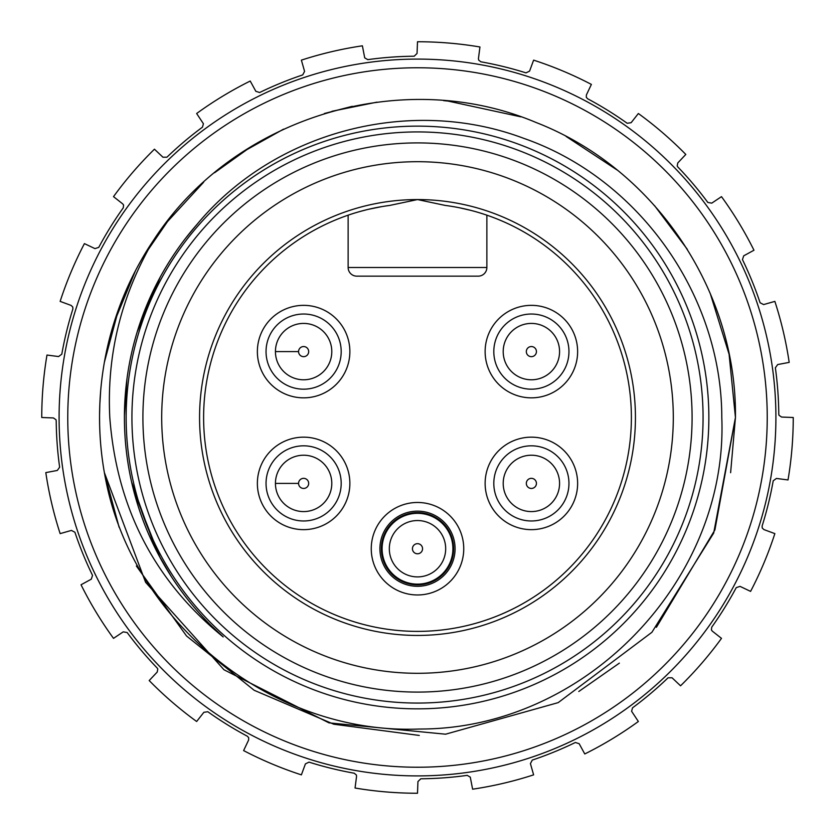 <?xml version="1.0" encoding="UTF-8"?>
<svg xmlns="http://www.w3.org/2000/svg" width="835" height="835" viewBox="0 0 835 835"><rect width="100%" height="100%" fill="white"/><g stroke="black" fill="none" stroke-linecap="round" stroke-linejoin="round"><path stroke-width="1.25" d="M74.92 532.292A361.294 361.294 0 0 0 92.539 575.409L91.297 579.166L81.037 584.771A375.75 375.75 0 0 0 113.508 638.357L123.236 631.855L127.16 632.533A361.294 361.294 0 0 0 157.199 668.063L157.794 668.971L157.22 672.05L149.194 680.556A375.75 375.75 0 0 0 196.642 721.492L203.876 712.297L207.821 711.733A361.294 361.294 0 0 0 247.369 736.24L248.684 737.691L248.621 740.029L243.611 750.592A375.75 375.75 0 0 0 301.383 774.859L305.422 763.879L309.002 762.125A361.294 361.294 0 0 0 354.197 773.21L356.368 774.963L356.555 776.425L355.052 788.021A375.75 375.75 0 0 0 417.5 793.25L417.949 781.56L420.809 778.784A361.294 361.294 0 0 0 467.214 775.36L470.282 777.134L472.61 789.19A375.75 375.75 0 0 0 533.617 774.859L530.423 763.607L532.292 760.08A361.294 361.294 0 0 0 575.367 742.482L579.166 743.703L584.771 753.963A375.75 375.75 0 0 0 638.357 721.492L631.584 711.253L632.533 707.84A361.294 361.294 0 0 0 668.063 677.801L672.05 677.78L680.556 685.806A375.75 375.75 0 0 0 721.492 638.357L712.297 631.124L711.41 629.945L711.733 627.179A361.294 361.294 0 0 0 736.24 587.631L740.029 586.379L750.592 591.389A375.75 375.75 0 0 0 774.859 533.617L763.879 529.578L762.209 527.96L762.125 525.998A361.294 361.294 0 0 0 773.21 480.803L776.425 478.445L788.021 479.948A375.75 375.75 0 0 0 793.25 417.5L781.56 417.051L778.992 415.256L778.784 414.191A361.294 361.294 0 0 0 775.36 367.786L777.688 364.551L789.19 362.39A375.75 375.75 0 0 0 774.859 301.383L763.607 304.577L760.09 302.761M760.08 302.708A361.294 361.294 0 0 0 742.461 259.591L743.703 255.834L753.963 250.229A375.75 375.75 0 0 0 721.492 196.642L711.764 203.145L707.84 202.467A361.294 361.294 0 0 0 677.801 166.937L677.206 166.029L677.78 162.95L685.806 154.444A375.75 375.75 0 0 0 638.357 113.508L631.124 122.703L627.179 123.267A361.294 361.294 0 0 0 587.631 98.76L586.316 97.309L586.379 94.971L591.389 84.408A375.75 375.75 0 0 0 533.617 60.141L529.578 71.121L525.998 72.875A361.294 361.294 0 0 0 480.803 61.79L478.632 60.037L478.445 58.575L479.948 46.979A375.75 375.75 0 0 0 417.5 41.75L417.051 53.44L414.191 56.216A361.294 361.294 0 0 0 367.786 59.64L364.718 57.865L362.39 45.81A375.75 375.75 0 0 0 301.383 60.141L304.577 71.392L302.708 74.92A361.294 361.294 0 0 0 259.633 92.518L255.834 91.297L250.229 81.037A375.75 375.75 0 0 0 196.642 113.508L203.416 123.747L202.467 127.16A361.294 361.294 0 0 0 166.937 157.199L162.95 157.22L154.444 149.194A375.75 375.75 0 0 0 113.508 196.642L122.703 203.876L123.59 205.055L123.267 207.821A361.294 361.294 0 0 0 98.76 247.369L94.971 248.621L84.408 243.611A375.75 375.75 0 0 0 60.141 301.383L71.121 305.422L72.791 307.04L72.875 309.002A361.294 361.294 0 0 0 61.79 354.197L58.575 356.555L46.979 355.052A375.75 375.75 0 0 0 41.75 417.5L53.44 417.949L56.008 419.744L56.216 420.809A361.294 361.294 0 0 0 59.64 467.214L57.312 470.449L45.81 472.61A375.75 375.75 0 0 0 60.141 533.617L71.392 530.423L74.91 532.239M775.903 417.5A358.403 358.403 0 0 1 415.893 775.903A358.403 358.403 0 0 1 59.108 414.285A358.403 358.403 0 0 1 419.107 59.097A358.403 358.403 0 0 1 775.892 420.715A358.403 358.403 0 0 1 415.893 775.903A358.403 358.403 0 0 1 59.097 417.5M156.844 283.493L139.821 323.73M126.93 379.205L124.425 415.486M158.462 554.607L171.123 576.234M211.255 625.728L223.185 636.907M197.592 223.749L190.025 232.694M155.801 285.549L148.954 300.099M119.123 527.303L104.354 472.537L145.603 582.319L223.978 669.764L328.959 722.859L445.587 734.195L558.177 702.632L651.905 632.293L713.685 533.085L735.437 417.5C737.013 290.695 654.609 168.419 535.966 122.453C401.875 65.756 233.403 117.15 153.755 239.937A317.947 317.947 0 0 0 99.553 417.5L99.626 423.856M153.755 239.937C121.273 295.266 106.619 354.447 109.792 417.5C116.681 507.92 154.485 581.066 223.206 636.928A293.085 293.085 0 0 1 197.394 223.968C273.88 131.846 409.651 95.326 523.827 138.37C638.775 178.335 721.701 295.089 721.795 417.5C728.256 580.482 584.74 729.508 419.264 729.028C272.941 734.904 132.849 623.087 105.46 478.465A317.947 317.947 0 0 1 99.553 417.5L99.626 424.295M131.617 482.077L155.842 549.534M159.37 278.692L143.265 314.096M133.903 491.46L160.32 558.051M100.638 391.312L99.824 404.39M99.814 404.798L99.574 414.661M656.404 627.283L714.896 529.933L735.447 417.5L729.091 354.249L710.199 293.346M687.309 249.3L654.494 205.567M616.908 169.87L566.067 136.408M520.925 116.848L447.664 100.993M376.95 102.152L332.038 111.264M283.545 129.154L242.129 152.304M203.615 182.249L164.923 224.385M135.468 270.717L113.915 323.03M136.387 566.015L186.518 635.967L254.174 690.284L333.749 724.216L419.264 735.437M578.791 691.495L619.372 663.136M451.37 101.369L443.646 100.638M352.224 106.327L324.377 113.497M251.7 146.209L214.543 172.762M170.236 217.622L142.357 258.182M118.789 308.595L104.417 362.129M730.615 472.704L735.447 417.5M138.735 507.983L141.595 516.374M140.27 512.596L141.741 516.792M195.912 225.669L185.464 238.455M160.226 277.105L137.149 332.038M126.148 417.5A291.352 291.352 0 0 1 687.226 307.332A291.352 291.352 0 0 1 473.633 703.394A291.352 291.352 0 0 1 126.148 417.5M131.93 417.5A285.57 285.57 0 0 1 681.871 309.524A285.57 285.57 0 0 1 472.516 697.716A285.57 285.57 0 0 1 131.93 417.5M142.91 417.5A274.59 274.59 0 0 0 417.5 692.09A274.59 274.59 0 0 0 692.09 417.5A274.59 274.59 0 0 0 417.5 142.91A274.59 274.59 0 0 0 142.91 417.5M161.698 417.5A255.802 255.802 0 0 1 417.5 161.698A255.802 255.802 0 0 1 673.302 417.5A255.802 255.802 0 0 1 417.5 673.302A255.802 255.802 0 0 1 161.698 417.5M417.5 199.565A217.935 217.935 0 0 0 199.565 417.5A217.935 217.935 0 0 0 417.5 635.435A217.935 217.935 0 0 0 635.435 417.5A217.935 217.935 0 0 0 417.5 199.565L389.778 205.42A213.885 213.885 0 0 0 203.615 417.5A213.885 213.885 0 0 0 417.5 631.385A213.885 213.885 0 0 0 631.385 417.5A213.885 213.885 0 0 0 445.222 205.42L417.5 199.565M348.132 267.492L486.868 267.492L486.868 215.169L486.868 267.492A8.674 8.674 0 0 1 478.194 276.155L356.806 276.155A8.674 8.674 0 0 1 348.132 267.492L348.132 215.169M485.083 214.574L479.739 212.873M471.044 210.42L459.26 207.727M368.444 209.314L381.762 206.621M384.351 206.193L389.778 205.42M349.416 214.731L353.32 213.468M359.812 211.537L366.429 209.794M356.806 276.155L478.194 276.155M577.632 483.402A46.249 46.249 0 0 1 530.611 529.64A46.249 46.249 0 0 1 485.156 481.858A46.249 46.249 0 0 1 532.156 437.164A46.249 46.249 0 0 1 577.601 484.937A46.249 46.249 0 0 1 530.611 529.64A46.249 46.249 0 0 1 485.135 483.402M531.384 455.221A28.181 28.181 0 0 1 559.565 483.402A28.181 28.181 0 0 1 531.384 511.584A28.181 28.181 0 0 1 503.202 483.402A28.181 28.181 0 0 1 531.384 455.221A28.181 28.181 0 0 1 559.565 483.402A28.181 28.181 0 0 1 531.384 511.584A28.181 28.181 0 0 1 503.202 483.402A28.181 28.181 0 0 1 531.384 455.221M349.865 483.402A46.249 46.249 0 0 1 302.844 529.64A46.249 46.249 0 0 1 257.399 481.858A46.249 46.249 0 0 1 304.389 437.164A46.249 46.249 0 0 1 349.844 484.937A46.249 46.249 0 0 1 302.844 529.64A46.249 46.249 0 0 1 257.368 483.402M331.798 483.402L331.798 483.402A28.181 28.181 0 0 1 303.616 511.584A28.181 28.181 0 0 1 275.435 483.402A28.181 28.181 180 0 1 303.616 455.221A28.181 28.181 180 0 1 331.798 483.402A28.181 28.181 0 0 1 303.616 511.584A28.181 28.181 0 0 1 275.435 483.402A28.181 28.181 180 0 1 303.616 455.221A28.181 28.181 180 0 1 331.798 483.402M577.632 351.598A46.249 46.249 0 0 1 530.611 397.836A46.249 46.249 0 0 1 485.156 350.063A46.249 46.249 0 0 1 532.156 305.359A46.249 46.249 0 0 1 577.601 353.142A46.249 46.249 0 0 1 530.611 397.836A46.249 46.249 0 0 1 485.135 351.598M503.202 351.598L503.202 351.598A28.181 28.181 0 0 1 531.384 323.416A28.181 28.181 0 0 1 559.565 351.598A28.181 28.181 0 0 1 531.384 379.779A28.181 28.181 0 0 1 503.202 351.598A28.181 28.181 0 0 1 531.384 323.416A28.181 28.181 0 0 1 559.565 351.598A28.181 28.181 0 0 1 531.384 379.779A28.181 28.181 0 0 1 503.202 351.598M349.865 351.598A46.249 46.249 0 0 1 302.844 397.836A46.249 46.249 0 0 1 257.399 350.063A46.249 46.249 0 0 1 304.389 305.359A46.249 46.249 0 0 1 349.844 353.142A46.249 46.249 0 0 1 302.844 397.836A46.249 46.249 0 0 1 257.368 351.598M303.616 379.779A28.181 28.181 0 0 1 275.435 351.598A28.181 28.181 0 0 1 303.616 323.416A28.181 28.181 0 0 1 331.798 351.598A28.181 28.181 0 0 1 303.616 379.779A28.181 28.181 0 0 1 275.435 351.598A28.181 28.181 0 0 1 303.616 323.416A28.181 28.181 0 0 1 331.798 351.598A28.181 28.181 0 0 1 303.616 379.779M463.749 548.72A46.249 46.249 0 0 1 416.728 594.958A46.249 46.249 0 0 1 371.283 547.186A46.249 46.249 0 0 1 418.272 502.482A46.249 46.249 0 0 1 463.717 550.265A46.249 46.249 0 0 1 416.728 594.958A46.249 46.249 0 0 1 371.251 548.72M381.365 548.72A36.135 36.135 0 0 0 417.5 584.855A36.135 36.135 0 0 0 453.635 548.72A36.135 36.135 0 0 0 417.5 512.596A36.135 36.135 0 0 0 381.365 548.72M417.5 584.135A35.404 35.404 0 0 1 382.096 548.72A35.404 35.404 0 0 1 417.5 513.316A35.404 35.404 0 0 1 452.904 548.72A35.404 35.404 0 0 1 417.5 584.135M445.681 548.72A28.181 28.181 33.9 0 1 417.5 576.902A28.181 28.181 90 0 1 389.319 548.72A28.181 28.181 90 0 1 417.5 520.539A28.181 28.181 33.9 0 1 445.681 548.72A28.181 28.181 33.9 0 1 417.5 576.902A28.181 28.181 90 0 1 389.319 548.72A28.181 28.181 90 0 1 417.5 520.539A28.181 28.181 33.9 0 1 445.681 548.72M767.219 420.527A349.74 349.74 0 0 0 767.24 417.448A349.74 349.74 0 0 0 418.993 67.771A349.74 349.74 0 0 0 67.781 414.473A349.74 349.74 0 0 0 67.76 417.552A349.74 349.74 0 0 0 416.007 767.229A349.74 349.74 0 0 0 767.219 420.527M568.959 483.402A37.575 37.575 0 0 1 530.757 520.967A37.575 37.575 0 0 1 493.829 482.15A37.575 37.575 0 0 1 532.01 445.827A37.575 37.575 0 0 1 568.959 483.402M526.321 483.402A5.062 5.062 0 0 1 531.384 478.34A5.062 5.062 0 0 1 536.435 483.402A5.062 5.062 0 0 1 531.384 488.454A5.062 5.062 0 0 1 526.321 483.402M341.191 483.402A37.575 37.575 0 0 1 302.99 520.967A37.575 37.575 0 0 1 266.062 482.15A37.575 37.575 0 0 1 304.243 445.827A37.575 37.575 0 0 1 341.191 483.402M308.679 483.402A5.062 5.062 0 0 1 303.616 488.454A5.062 5.062 0 0 1 298.565 483.402A5.062 5.062 180 0 1 303.616 478.34A5.062 5.062 180 0 1 308.679 483.402M275.435 483.402L298.565 483.402M568.959 351.598A37.575 37.575 0 0 1 530.757 389.173A37.575 37.575 0 0 1 493.829 350.345A37.575 37.575 0 0 1 532.01 314.033A37.575 37.575 0 0 1 568.959 351.598M526.321 351.598A5.062 5.062 0 0 1 531.384 346.546A5.062 5.062 0 0 1 536.435 351.598A5.062 5.062 0 0 1 531.384 356.66A5.062 5.062 0 0 1 526.321 351.598M341.191 351.598A37.575 37.575 0 0 1 302.99 389.173A37.575 37.575 0 0 1 266.062 350.345A37.575 37.575 0 0 1 304.243 314.033A37.575 37.575 0 0 1 341.191 351.598M308.679 351.598A5.062 5.062 0 0 1 303.616 356.66A5.062 5.062 0 0 1 298.565 351.598A5.062 5.062 0 0 1 303.616 346.546A5.062 5.062 0 0 1 308.679 351.598M275.435 351.598L298.565 351.598M455.075 548.72A37.575 37.575 0 0 1 416.874 586.295A37.575 37.575 0 0 1 379.946 547.468A37.575 37.575 0 0 1 418.126 511.156A37.575 37.575 0 0 1 455.075 548.72M417.5 543.668A5.062 5.062 33.9 0 1 422.562 548.72A5.062 5.062 33.9 0 1 417.5 553.782A5.062 5.062 90 0 1 412.438 548.72A5.062 5.062 90 0 1 417.5 543.668"/></g></svg>
